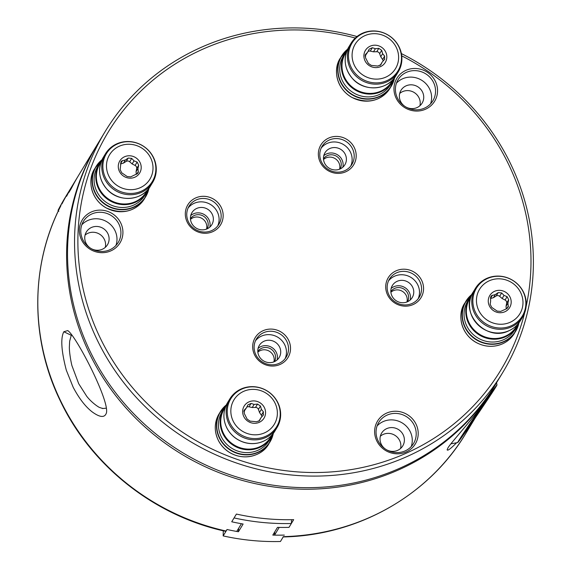 <?xml version="1.0" encoding="UTF-8"?>
<svg xmlns="http://www.w3.org/2000/svg" width="570" height="570" viewBox="0 0 570 570"><rect width="100%" height="100%" fill="white"/><g stroke="black" fill="none" stroke-linecap="round" stroke-linejoin="round"><path stroke-width="0.85" d="M494.539 291.32A11.621 11.051 31.2 0 0 493.449 310.629A11.621 11.051 31.2 0 0 511.176 302.649A11.621 11.051 31.2 0 0 494.539 291.32M518.265 323.674L514.902 329.738A27.602 26.241 -148.8 0 1 490.563 341.971A27.602 26.241 -148.8 0 1 466.994 326.375A27.602 26.241 -148.8 0 1 467.692 301.124L471.511 295.331M474.71 313.635A27.602 26.241 -148.8 0 1 475.409 288.384A27.602 26.241 -148.8 0 1 512.615 280.255A27.602 26.241 -148.8 0 1 522.626 316.998A27.602 26.241 -148.8 0 1 498.28 329.232A27.602 26.241 -148.8 0 1 474.71 313.635M506.253 308.897L506.046 306.24L506.645 303.133A2.907 2.764 31.2 0 0 505.07 300.019L502.127 298.516L499.641 296.329A2.907 2.764 31.2 0 0 496.157 295.987L493.456 297.668L490.514 298.545M490.599 301.445L490.613 297.105L491.433 295.702L495.344 294.562L498.201 292.61L501.686 292.952L504.008 295.403L507.115 296.649L508.689 299.756L507.927 303.133L508.326 306.774L506.894 308.605L500.645 311.427L497.161 311.092L491.732 307.394L490.157 304.28L490.599 301.445M504.008 295.403L502.127 298.516M507.927 303.133L506.046 306.24M495.344 294.562L493.456 297.668M134.919 177.185A11.621 11.051 31.2 0 0 136.009 157.869A11.621 11.051 31.2 0 0 118.289 165.849A11.621 11.051 31.2 0 0 134.919 177.185M144.923 195.168A27.602 26.241 -148.8 0 1 107.716 203.305A27.602 26.241 -148.8 0 1 97.712 166.554L99.415 163.74A27.602 26.241 -148.8 0 1 101.531 160.776L99.415 163.74A27.602 26.241 -148.8 0 0 109.426 200.49A27.602 26.241 -148.8 0 0 146.633 192.354L144.923 195.168M153.344 157.185A27.602 26.241 -148.8 0 1 152.646 182.436A27.602 26.241 -148.8 0 1 115.439 190.565A27.602 26.241 -148.8 0 1 105.429 153.822A27.602 26.241 -148.8 0 1 129.775 141.581A27.602 26.241 -148.8 0 1 153.344 157.185M136.273 174.327L136.066 171.67L136.672 168.563A2.907 2.764 31.2 0 0 135.09 165.457L132.147 163.946L129.668 161.759A2.907 2.764 31.2 0 0 126.177 161.417L123.483 163.098L120.534 163.982M137.947 168.563L138.353 172.211L137.562 173.565L130.665 176.864L127.181 176.522L121.752 172.824L120.177 169.718L120.975 161.709L122.037 160.768L125.364 159.992L128.222 158.047L131.713 158.389L134.028 160.84L137.135 162.079L138.717 165.193L137.947 168.563L136.066 171.67M125.364 159.992L123.483 163.098M134.028 160.84L132.147 163.946M223.29 530.805L223.169 535.914A232.453 220.953 31.2 0 0 280.44 541.5L283.383 536.634A232.453 220.953 31.2 0 0 466.032 433.093L475.33 417.746M238.638 528.305L238.445 531.746A232.453 220.953 31.2 0 1 227.052 529.509L223.169 535.914M238.445 531.746L243.119 524.022A232.453 220.953 -148.8 0 1 231.734 521.785L236.408 514.069A232.453 220.953 31.2 0 0 293.678 519.655L288.997 527.371A232.453 220.953 -148.8 0 1 277.483 527.378L272.802 535.095A232.453 220.953 31.2 0 0 284.323 535.095A232.453 220.953 31.2 0 1 274.533 535.13L279.207 527.414A232.453 220.953 -148.8 0 0 288.997 527.371L291.341 523.509L291.555 519.697M291.341 523.509A232.453 220.953 31.2 0 1 234.07 517.923L231.734 521.785A232.453 220.953 -148.8 0 0 241.409 523.723L236.735 531.447A232.453 220.953 31.2 0 1 227.052 529.509L225.727 531.361C154.534 516.042 91.036 465.932 60.228 400.717C30.039 338.829 30.267 264.801 60.947 205.592L60.976 205.535A232.453 220.953 31.2 0 0 226.119 531.048M77.577 177.078A232.453 220.953 31.2 0 0 76.401 179.001L65.5 196.992A232.453 220.953 31.2 0 0 58.026 210.401L60.976 205.535M58.026 210.401L58.81 211.37M67.253 194.263L67.217 194.235A232.453 220.953 31.2 0 0 61.909 203.996A232.453 220.953 31.2 0 1 66.391 195.681L71.072 187.958A232.453 220.953 -148.8 0 0 66.59 196.272A232.453 220.953 -148.8 0 1 71.898 186.518L67.217 194.235M495.273 384.843A232.453 220.953 -148.8 0 1 494.81 385.612A232.453 220.953 -148.8 0 1 312.161 489.16A232.453 220.953 -148.8 0 1 101.553 375.374A232.453 220.953 -148.8 0 1 97.221 144.652L78.738 175.147A232.453 220.953 31.2 0 0 71.271 188.549L68.927 192.411A232.453 220.953 31.2 0 1 76.401 179.001M105.172 131.528L98.154 143.106A232.453 220.953 31.2 0 0 182.429 452.544A232.453 220.953 31.2 0 0 495.743 384.066L502.761 372.488A232.453 220.953 -148.8 0 1 189.447 440.966A232.453 220.953 -148.8 0 1 105.172 131.528A232.453 220.953 -148.8 0 1 200.334 47.723A232.453 220.953 -148.8 0 1 357.005 36.53M401.38 53.594A232.453 220.953 -148.8 0 1 502.761 372.488M403.845 107.053A22.08 20.99 -148.8 0 1 405.918 70.359A22.08 20.99 -148.8 0 1 437.525 91.891A22.08 20.99 -148.8 0 1 403.845 107.053M122.892 233.529A22.08 20.99 -148.8 0 1 89.212 248.691A22.08 20.99 -148.8 0 1 91.286 211.997A22.08 20.99 -148.8 0 1 122.892 233.529M386.567 413.129A22.08 20.99 -148.8 0 1 418.173 434.654A22.08 20.99 -148.8 0 1 384.501 449.816A22.08 20.99 -148.8 0 1 386.567 413.129M355.26 38.026A229.546 218.189 31.2 0 0 202.094 49.505A229.546 218.189 31.2 0 0 163.839 418.409A229.546 218.189 31.2 0 0 524.664 312.795M526.124 306.539A229.546 218.189 31.2 0 0 401.736 55.86M187.345 222.393A19.181 18.226 -148.8 0 1 205.271 196.393A19.181 18.226 -148.8 0 1 220.084 225.585A19.181 18.226 -148.8 0 1 187.345 222.393M328.726 138.047A19.181 18.226 -148.8 0 1 356.172 156.743A19.181 18.226 -148.8 0 1 326.923 169.91A19.181 18.226 -148.8 0 1 328.726 138.047M280.148 364.422A19.181 18.226 -148.8 0 1 252.702 345.726A19.181 18.226 -148.8 0 1 281.943 332.559A19.181 18.226 -148.8 0 1 280.148 364.422M421.522 280.077A19.181 18.226 -148.8 0 1 403.603 306.076A19.181 18.226 -148.8 0 1 388.79 276.885A19.181 18.226 -148.8 0 1 421.522 280.077M396.585 272.823A17.435 16.573 31.2 0 0 389.445 279.108A17.435 16.573 31.2 0 0 395.772 302.314A17.435 16.573 31.2 0 0 419.271 297.177A17.435 16.573 31.2 0 0 419.705 281.231A17.435 16.573 31.2 0 0 396.585 272.823M388.526 280.868A17.435 16.573 -148.8 0 1 394.526 276.222A17.435 16.573 -148.8 0 1 414.055 279.799A17.435 16.573 -148.8 0 1 418.131 298.815M397.119 281.323A11.621 11.051 -148.8 0 1 410.628 284.209A11.621 11.051 -148.8 0 1 412.238 297.561A11.621 11.051 -148.8 0 1 396.57 300.988A11.621 11.051 -148.8 0 1 392.359 285.513A11.621 11.051 -148.8 0 1 397.119 281.323M390.849 291.662A9.733 9.255 -148.8 0 1 399.428 287.594A9.733 9.255 -148.8 0 1 407.593 293.087A9.733 9.255 -148.8 0 1 407.486 301.751M410.186 300.012A11.621 11.051 31.2 0 0 406.125 288.463A11.621 11.051 31.2 0 0 393.841 286.731A11.621 11.051 31.2 0 0 391.134 288.47M390.899 292.267A9.733 9.255 -148.8 0 1 406.189 295.403A9.733 9.255 -148.8 0 1 406.93 301.986M263.547 332.716A17.435 16.573 31.2 0 0 256.407 339A17.435 16.573 31.2 0 0 258.83 359.036A17.435 16.573 31.2 0 0 279.086 363.354A17.435 16.573 31.2 0 0 286.226 357.069A17.435 16.573 31.2 0 0 283.81 337.034A17.435 16.573 31.2 0 0 263.547 332.716M255.488 340.76A17.435 16.573 -148.8 0 1 261.488 336.108A17.435 16.573 -148.8 0 1 281.017 339.692A17.435 16.573 -148.8 0 1 285.093 358.708M264.074 341.216A11.621 11.051 -148.8 0 1 277.583 344.102A11.621 11.051 -148.8 0 1 279.2 357.454A11.621 11.051 -148.8 0 1 263.532 360.881A11.621 11.051 -148.8 0 1 259.322 345.406A11.621 11.051 -148.8 0 1 264.074 341.216M257.804 351.555A9.733 9.255 -148.8 0 1 270.779 348.926A9.733 9.255 -148.8 0 1 274.448 361.644M277.148 359.905A11.621 11.051 31.2 0 0 273.08 348.356A11.621 11.051 31.2 0 0 260.804 346.624A11.621 11.051 31.2 0 0 258.096 348.363M257.854 352.16A9.733 9.255 -148.8 0 1 260.241 350.6A9.733 9.255 -148.8 0 1 270.586 352.103A9.733 9.255 -148.8 0 1 273.892 361.879M329.218 140.042A17.435 16.573 31.2 0 0 322.086 146.326A17.435 16.573 31.2 0 0 328.406 169.532A17.435 16.573 31.2 0 0 351.904 164.395A17.435 16.573 31.2 0 0 349.481 144.36A17.435 16.573 31.2 0 0 329.218 140.042M321.159 148.086A17.435 16.573 -148.8 0 1 327.159 143.433A17.435 16.573 -148.8 0 1 346.695 147.017A17.435 16.573 -148.8 0 1 350.764 166.034M329.752 148.542A11.621 11.051 -148.8 0 1 343.261 151.428A11.621 11.051 -148.8 0 1 344.871 164.78A11.621 11.051 -148.8 0 1 329.211 168.207A11.621 11.051 -148.8 0 1 324.993 152.732A11.621 11.051 -148.8 0 1 329.752 148.542M323.482 158.88A9.733 9.255 -148.8 0 1 327.322 155.61A9.733 9.255 -148.8 0 1 338.537 157.918A9.733 9.255 -148.8 0 1 340.126 168.969M342.819 167.231A11.621 11.051 31.2 0 0 338.758 155.681A11.621 11.051 31.2 0 0 326.475 153.95A11.621 11.051 31.2 0 0 323.774 155.688M323.532 159.486A9.733 9.255 -148.8 0 1 325.919 157.926A9.733 9.255 -148.8 0 1 336.264 159.429A9.733 9.255 -148.8 0 1 339.563 169.204M196.18 199.935A17.435 16.573 31.2 0 0 189.041 206.219A17.435 16.573 31.2 0 0 188.599 222.165A17.435 16.573 31.2 0 0 203.49 232.018A17.435 16.573 31.2 0 0 218.866 224.288A17.435 16.573 31.2 0 0 216.443 204.252A17.435 16.573 31.2 0 0 196.18 199.935M188.121 207.979A17.435 16.573 -148.8 0 1 194.121 203.326A17.435 16.573 -148.8 0 1 213.65 206.91A17.435 16.573 -148.8 0 1 217.726 225.919M196.714 208.435A11.621 11.051 -148.8 0 1 210.223 211.313A11.621 11.051 -148.8 0 1 211.833 224.673A11.621 11.051 -148.8 0 1 196.166 228.1A11.621 11.051 -148.8 0 1 191.955 212.624A11.621 11.051 -148.8 0 1 196.714 208.435M190.444 218.773A9.733 9.255 -148.8 0 1 203.412 216.144A9.733 9.255 -148.8 0 1 207.081 228.862M209.781 227.124A11.621 11.051 31.2 0 0 208.855 219.45A11.621 11.051 31.2 0 0 193.437 213.843A11.621 11.051 31.2 0 0 190.729 215.581M190.494 219.379A9.733 9.255 -148.8 0 1 205.784 222.514A9.733 9.255 -148.8 0 1 206.525 229.097M386.695 428.633A12.348 11.735 -148.8 0 1 401.052 431.69A12.348 11.735 -148.8 0 1 402.762 445.882A12.348 11.735 -148.8 0 1 386.118 449.523A12.348 11.735 -148.8 0 1 381.644 433.079A12.348 11.735 -148.8 0 1 386.695 428.633M411.226 446.574A20.342 19.33 31.2 0 0 405.341 425.249A20.342 19.33 31.2 0 0 383.133 421.608A20.342 19.33 31.2 0 0 377.112 425.904M387.066 415.124A20.342 19.33 31.2 0 0 378.736 422.455A20.342 19.33 31.2 0 0 386.111 449.53A20.342 19.33 31.2 0 0 413.528 443.538A20.342 19.33 31.2 0 0 410.706 420.161A20.342 19.33 31.2 0 0 387.066 415.124M380.34 436.25A12.348 11.735 -148.8 0 1 383.19 434.418A12.348 11.735 -148.8 0 1 396.228 436.25A12.348 11.735 -148.8 0 1 400.56 448.505M109.091 239.542A12.348 11.735 -148.8 0 1 107.481 244.751A12.348 11.735 -148.8 0 1 90.837 248.392A12.348 11.735 -148.8 0 1 86.362 231.954A12.348 11.735 -148.8 0 1 100.391 227.102A12.348 11.735 -148.8 0 1 109.091 239.542M115.945 245.449A20.342 19.33 31.2 0 0 116.964 240.305A20.342 19.33 31.2 0 0 104.502 220.547A20.342 19.33 31.2 0 0 81.831 224.772M120.897 233.821A20.342 19.33 31.2 0 0 106.569 213.344A20.342 19.33 31.2 0 0 83.455 221.324A20.342 19.33 31.2 0 0 90.83 248.399A20.342 19.33 31.2 0 0 118.247 242.414A20.342 19.33 31.2 0 0 120.897 233.821M85.051 235.118A12.348 11.735 -148.8 0 1 87.908 233.294A12.348 11.735 -148.8 0 1 105.578 245.328A12.348 11.735 -148.8 0 1 105.279 247.38M404.885 106.376A12.348 11.735 -148.8 0 1 400.988 90.317A12.348 11.735 -148.8 0 1 417.632 86.676A12.348 11.735 -148.8 0 1 422.114 103.113A12.348 11.735 -148.8 0 1 404.885 106.376M430.571 103.811A20.342 19.33 31.2 0 0 422.527 80.798A20.342 19.33 31.2 0 0 396.456 83.135M404.508 106.148A20.342 19.33 31.2 0 0 432.879 100.769A20.342 19.33 31.2 0 0 425.505 73.694A20.342 19.33 31.2 0 0 398.088 79.686A20.342 19.33 31.2 0 0 404.508 106.148M399.684 93.48A12.348 11.735 -148.8 0 1 402.534 91.649A12.348 11.735 -148.8 0 1 415.573 93.487A12.348 11.735 -148.8 0 1 419.912 105.735M365.121 61.004A11.621 11.051 31.2 0 0 384.957 62.942A11.621 11.051 31.2 0 0 375.986 45.251A11.621 11.051 31.2 0 0 365.121 61.004M379.242 94.549A27.602 26.241 -148.8 0 1 347.159 87.709A27.602 26.241 -148.8 0 1 343.325 55.988L345.028 53.174A27.602 26.241 -148.8 0 0 348.861 84.894A27.602 26.241 -148.8 0 0 380.945 91.734A27.602 26.241 -148.8 0 0 392.245 81.788L390.536 84.602A27.602 26.241 -148.8 0 1 379.242 94.549M386.959 81.816A27.602 26.241 -148.8 0 1 354.875 74.969A27.602 26.241 -148.8 0 1 351.049 43.249A27.602 26.241 -148.8 0 1 388.248 35.119A27.602 26.241 -148.8 0 1 398.259 71.863A27.602 26.241 -148.8 0 1 386.959 81.816M383.097 61.047A2.907 2.764 31.2 0 0 382.598 59.487L380.753 56.772L379.67 53.715A2.907 2.764 31.2 0 0 376.749 51.727L373.493 51.82L370.279 51.093A2.907 2.764 31.2 0 0 367.964 51.556M367.636 52.198L369.21 49.12L372.324 47.723L375.374 48.714L378.793 48.35L381.715 50.345L382.641 53.665L384.643 56.117L384.451 59.508L382.164 62.102L380.91 64.645L377.796 66.049L371.327 65.415L368.398 63.427L365.47 57.656L365.662 54.264L367.636 52.198L365.042 56.081M380.126 65.522L382.164 62.102M384.8 59.038L384.451 59.508M365.391 54.62L365.192 55.041M375.374 48.714L373.493 51.82M382.641 53.665L380.753 56.772M97.221 144.652A232.453 220.953 -148.8 0 1 97.691 143.882M63.826 331.747L67.737 330.579C75.881 335.502 109.155 399.57 106.49 412.701C104.93 417.91 100.192 417.668 92.276 411.968C85.464 406.724 79.095 398.48 73.16 387.23L66.305 370.172C61.304 350.928 60.477 338.124 63.826 331.747L71.271 335.303L69.654 341.209L69.369 346.966C69.191 353.015 71.656 365.327 72.062 366.004L78.703 383.71L86.747 396.314C91.585 402.591 99.123 407.764 100.142 407.636L101.781 408.22C104.111 408.262 99.771 408.868 105.977 408.198M456.584 442.762C450.692 448.697 447.543 451.055 447.144 449.837L447.956 447.863C452.195 440.852 478.828 412.972 491.155 391.611L494.81 385.612M474.903 418.38C468.326 428.654 467.222 429.759 464.194 433.82M466.032 433.093C428.946 495.394 357.924 535.629 283.034 536.947L283.383 536.634M274.712 531.952L274.533 535.13M264.338 407.5A11.621 11.051 31.2 0 0 244.502 405.562A11.621 11.051 31.2 0 0 253.479 423.253A11.621 11.051 31.2 0 0 264.338 407.5M269.289 440.304A27.602 26.241 -148.8 0 1 232.083 448.44A27.602 26.241 -148.8 0 1 222.079 411.69L223.782 408.875A27.602 26.241 -148.8 0 1 225.891 405.911L223.782 408.875A27.602 26.241 -148.8 0 0 223.084 434.126A27.602 26.241 -148.8 0 0 246.653 449.73A27.602 26.241 -148.8 0 0 270.992 437.489L269.289 440.304M241.096 389.004A27.602 26.241 -148.8 0 1 273.18 395.844A27.602 26.241 -148.8 0 1 277.013 427.571A27.602 26.241 -148.8 0 1 239.806 435.701A27.602 26.241 -148.8 0 1 229.796 398.957A27.602 26.241 -148.8 0 1 241.096 389.004M258.873 421.223L260.918 417.803L259.578 420.51M261.851 416.755A2.907 2.764 31.2 0 0 261.352 415.195L259.507 412.481L258.424 409.424A2.907 2.764 31.2 0 0 255.503 407.429L252.239 407.529L249.033 406.802A2.907 2.764 31.2 0 0 246.71 407.258M259.478 420.66L256.543 421.757L250.073 421.123L247.152 419.135L244.224 413.364L244.416 409.965L246.383 407.906L243.796 411.782M246.383 407.906L247.957 404.828L251.071 403.425L254.127 404.422L257.547 404.059L260.469 406.047L261.388 409.374L263.397 411.818L263.205 415.209L260.918 417.803M244.138 410.322L243.939 410.749M263.547 414.746L263.205 415.209M254.127 404.422L252.239 407.529M261.388 409.374L259.507 412.481M496.164 386.439A34.87 0.606 124.3 0 0 496.976 384.921A34.87 0.606 124.3 0 0 476.848 413.385A34.87 0.606 124.3 0 0 457.724 442.548A34.87 0.606 124.3 0 0 474.924 418.344A34.87 0.606 124.3 0 0 496.164 386.439M490.67 394.397A24.695 0.427 124.3 0 0 491.24 393.314A24.695 0.427 124.3 0 0 476.99 413.485A24.695 0.427 124.3 0 0 463.439 434.133A24.695 0.427 124.3 0 0 475.387 417.347A24.695 0.427 124.3 0 0 490.67 394.397M478.957 310.878A23.577 22.408 -148.8 0 1 500.994 278.915A23.577 22.408 -148.8 0 1 519.199 314.804A23.577 22.408 -148.8 0 1 478.957 310.878M518.928 322.834A29.056 27.616 -148.8 0 1 515.622 331.355A29.056 27.616 -148.8 0 1 503.73 341.829A29.056 27.616 -148.8 0 1 469.958 334.626A29.056 27.616 -148.8 0 1 465.925 301.231A29.056 27.616 -148.8 0 1 471.946 294.362M502.519 343.824A29.056 27.616 31.2 0 0 514.418 333.35C511.539 338.031 507.564 341.53 502.491 343.853C493.67 347.55 484.885 347.094 476.149 342.485C460.532 333.721 457.154 314.12 464.714 303.226A29.056 27.616 31.2 0 0 468.747 336.621A29.056 27.616 31.2 0 0 502.519 343.824M471.86 294.54A28.906 27.474 31.2 0 0 465.426 327.579A28.906 27.474 31.2 0 0 503.766 341.523A28.906 27.474 31.2 0 0 518.814 322.99M516.612 326.923A27.602 26.241 -148.8 0 1 505.312 336.877A27.602 26.241 -148.8 0 1 468.697 323.56A27.602 26.241 -148.8 0 1 469.395 298.31M471.005 296.621A27.182 25.835 31.2 0 0 469.238 323.119A27.182 25.835 31.2 0 0 505.284 336.229A27.182 25.835 31.2 0 0 517.361 324.715M509.081 330.65A27.602 26.241 31.2 0 0 520.382 320.696C517.638 325.156 513.855 328.491 509.031 330.7C486.431 342.499 458.843 312.852 473.164 292.082A27.602 26.241 31.2 0 0 472.466 317.333A27.602 26.241 31.2 0 0 509.081 330.65M475.708 312.788A26.854 25.522 -148.8 0 1 500.802 276.386A26.854 25.522 -148.8 0 1 521.543 317.255A26.854 25.522 -148.8 0 1 475.708 312.788M501.686 292.952L499.641 296.329M508.689 299.756L506.645 303.133M492.423 295.217L490.514 298.367M496.157 295.987L498.201 292.61M506.744 308.684L508.333 306.054M505.07 300.019L507.115 296.649M150.501 157.619A23.577 22.408 -148.8 0 1 128.464 189.582A23.577 22.408 -148.8 0 1 110.259 153.701A23.577 22.408 -148.8 0 1 150.501 157.619M148.955 188.271A29.056 27.616 -148.8 0 1 145.642 196.785A29.056 27.616 -148.8 0 1 106.483 205.35A29.056 27.616 -148.8 0 1 95.945 166.668A29.056 27.616 -148.8 0 1 101.966 159.792L94.741 168.663A29.056 27.616 31.2 0 0 105.272 207.338A29.056 27.616 31.2 0 0 144.438 198.78L148.962 188.257M101.88 159.971A28.906 27.474 31.2 0 0 106.661 205.05A28.906 27.474 31.2 0 0 148.834 188.428M148.286 189.112A27.602 26.241 -148.8 0 1 146.633 192.354L148.293 189.105M101.025 162.058A27.182 25.835 31.2 0 0 109.803 199.87A27.182 25.835 31.2 0 0 147.381 190.152M105.429 153.822L103.191 157.52A27.602 26.241 31.2 0 0 113.195 194.263A27.602 26.241 31.2 0 0 150.402 186.134L152.646 182.436M153.017 156.935A26.854 25.522 -148.8 0 1 127.915 193.337A26.854 25.522 -148.8 0 1 107.181 152.461A26.854 25.522 -148.8 0 1 153.017 156.935M122.443 160.647L120.534 163.797M131.713 158.389L129.668 161.759M138.717 165.193L136.672 168.563M136.764 174.114L138.36 171.492M135.09 165.457L137.135 162.079M126.177 161.417L128.222 158.047M385.869 77.114A23.577 22.408 -148.8 0 1 352.118 54.129A23.577 22.408 -148.8 0 1 388.077 37.948A23.577 22.408 -148.8 0 1 385.869 77.114M347.586 49.205L340.354 58.09A29.056 27.616 31.2 0 0 350.885 96.772A29.056 27.616 31.2 0 0 390.051 88.207L394.575 77.684A29.056 27.616 -148.8 0 1 391.255 86.22A29.056 27.616 -148.8 0 1 352.096 94.777A29.056 27.616 -148.8 0 1 341.558 56.095A29.056 27.616 -148.8 0 1 347.579 49.22M347.493 49.398A28.906 27.474 31.2 0 0 342.955 85.65A28.906 27.474 31.2 0 0 379.399 96.387A28.906 27.474 31.2 0 0 394.447 77.855M393.899 78.539A27.602 26.241 -148.8 0 1 392.245 81.788L393.906 78.539M346.638 51.485A27.182 25.835 31.2 0 0 348.648 83.59A27.182 25.835 31.2 0 0 380.924 91.093A27.182 25.835 31.2 0 0 392.994 79.579M351.049 43.249L348.804 46.947A27.602 26.241 31.2 0 0 352.631 78.674A27.602 26.241 31.2 0 0 384.714 85.514A27.602 26.241 31.2 0 0 396.015 75.561L398.259 71.863M386.959 80.605A26.854 25.522 -148.8 0 1 348.519 54.428A26.854 25.522 -148.8 0 1 389.474 35.988A26.854 25.522 -148.8 0 1 386.959 80.605M372.324 47.723L370.279 51.093M381.715 50.345L379.67 53.715M382.598 59.487L384.643 56.117M376.749 51.727L378.793 48.35M243.597 391.383A23.577 22.408 -148.8 0 1 277.341 414.369A23.577 22.408 -148.8 0 1 241.381 430.557A23.577 22.408 -148.8 0 1 243.597 391.383M273.315 433.407A29.056 27.616 -148.8 0 1 270.009 441.921A29.056 27.616 -148.8 0 1 244.388 454.803A29.056 27.616 -148.8 0 1 219.578 438.38A29.056 27.616 -148.8 0 1 220.312 411.804A29.056 27.616 -148.8 0 1 226.333 404.928L219.101 413.799A29.056 27.616 31.2 0 0 218.367 440.375A29.056 27.616 31.2 0 0 243.176 456.798A29.056 27.616 31.2 0 0 268.798 443.916C262.642 455.658 243.704 461.736 228.713 451.946C224.231 448.975 220.775 445.134 218.36 440.425C214.014 431.233 214.256 422.356 219.101 413.799M226.247 405.106A28.906 27.474 31.2 0 0 219.813 438.145A28.906 27.474 31.2 0 0 249.026 454.447A28.906 27.474 31.2 0 0 273.201 433.563M225.392 407.194A27.182 25.835 31.2 0 0 223.625 433.684A27.182 25.835 31.2 0 0 247.85 449.096A27.182 25.835 31.2 0 0 271.748 435.288M226.853 427.906A27.602 26.241 31.2 0 0 250.43 443.503A27.602 26.241 31.2 0 0 274.769 431.269C271.477 436.57 266.824 440.24 260.804 442.277C255.417 444.001 249.938 444.073 244.366 442.477C236.5 440.026 230.658 435.188 226.839 427.984C222.706 419.249 222.941 410.806 227.551 402.655A27.602 26.241 31.2 0 0 226.853 427.906M241.766 389.118A26.854 25.522 -148.8 0 1 280.198 415.295A26.854 25.522 -148.8 0 1 239.243 433.727A26.854 25.522 -148.8 0 1 241.766 389.118M251.071 403.425L249.033 406.802M260.469 406.047L258.424 409.424M261.352 415.195L263.397 411.818M255.503 407.429L257.547 404.059M471.953 294.341L464.714 303.226M518.942 322.82L514.418 333.35M475.409 288.384L473.164 292.082M522.626 316.998L520.382 320.696M94.741 168.663C87.181 179.557 90.559 199.158 106.177 207.915C122.465 214.826 135.218 211.784 144.438 198.78M103.191 157.52C97.263 168.841 98.639 179.557 107.317 189.653C119.009 202.685 142.243 200.825 150.402 186.134M340.354 58.09C332.794 68.984 336.172 88.585 351.79 97.342C368.078 104.26 380.831 101.211 390.051 88.207M348.804 46.947C342.876 58.268 344.252 68.984 352.937 79.088C364.622 92.119 387.857 90.252 396.015 75.561M347.144 50.196L345.028 53.174M273.329 433.392L268.798 443.916M229.796 398.957L227.551 402.655M277.013 427.571L274.769 431.269M270.992 437.489L272.652 434.24M496.976 384.921L496.563 382.719M457.724 442.548L450.856 443.852"/></g></svg>
